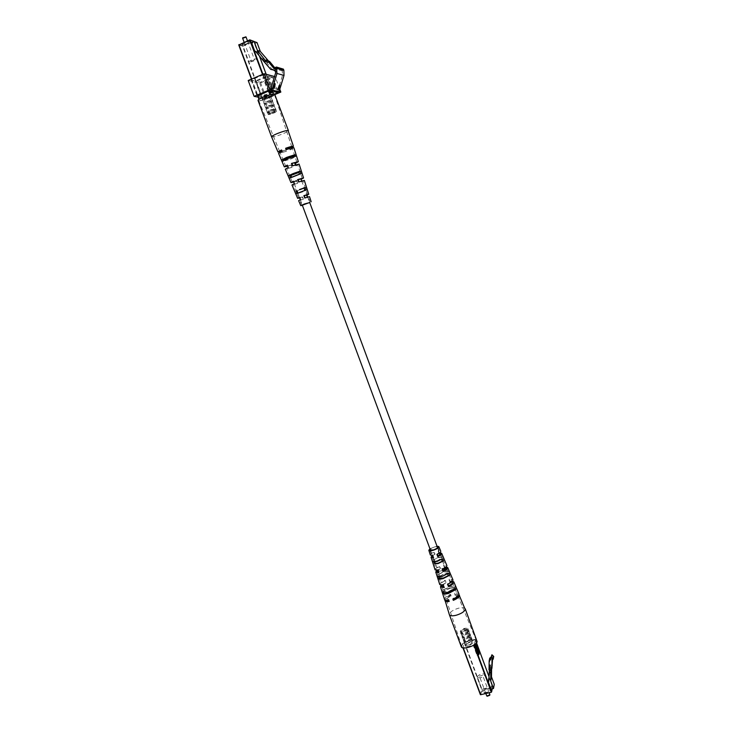 <?xml version="1.0" encoding="UTF-8"?>
<svg xmlns="http://www.w3.org/2000/svg" width="733" height="733" viewBox="0 0 733 733"><rect width="100%" height="100%" fill="white"/><g stroke="black" fill="none" stroke-linecap="round" stroke-linejoin="round"><path stroke-width="0.55" stroke-dasharray="3.67 2.75" d="M291.523 176.891L291.816 177.597L290.433 178.137L302.106 173.538L300.713 174.078L299.916 171.659L301.336 171.101L298.908 172.447M302.106 173.538L301.336 171.101M298.322 193.301L306.037 190.296L305.249 187.886L297.36 190.965L298.322 193.301L297.094 193.778L303.169 191.689L307.283 189.81L306.513 187.391L297.36 190.965M291.816 177.597L300.713 174.078M299.916 171.659L298.853 172.292M284.505 159.904L284.88 160.82L290.964 158.804L295.014 156.77L294.556 155.378L293.512 156.083M268.993 97.892C272.594 96.344 274.399 95.208 274.417 94.484C273.235 93.87 269.771 94.676 264.017 96.921C260.38 98.488 258.584 99.624 258.63 100.329C259.876 100.916 263.33 100.1 268.993 97.892M295.298 156.129L293.658 156.532M293.731 156.752L282.013 161.434M300.86 173.593L289.141 178.211M306.055 189.939L295.83 193.924M302.326 205.203L309.674 202.482M286.603 149.486L292.275 148.332L289.975 149.789L289.517 148.515M292.394 165.86L297.68 164.632L295.738 165.805L295.39 164.843M298.606 181.986L303.068 180.868L301.483 181.775L301.052 179.2M304.781 198.02L308.428 197.04L307.209 197.708L306.357 195.335L306.935 195.07M309.711 202.574L302.363 205.295M284.88 160.82L291.404 158.804L296.563 156.147L296.123 154.755L293.585 156.303M291.716 157.119L286.365 159.098M271.567 136.842L271.97 136.998C274.023 136.915 277.541 135.898 282.517 133.947C286.374 132.334 288.344 131.225 288.417 130.611M293.887 147.736L290.47 149.807L290.387 148.258M299.119 164.1L296.178 165.795L295.793 164.723M304.332 180.4L301.868 181.747L301.107 179.338M309.518 196.636L307.539 197.663L306.971 195.18M290.909 175.407L289.434 175.801L290.845 175.251M286.163 149.651L286.667 149.669M307.283 189.81L306.037 190.296M305.249 187.886L306.513 187.391M289.975 149.789L290.47 149.807M296.563 156.147L295.014 156.77M294.556 155.378L296.123 154.755M284.413 159.684L282.764 160.096L284.322 159.473M258.062 100.531L258.492 100.769C261.168 101.493 276.029 95.638 274.976 94.273M293.686 181.921L296.471 181.033L297.323 183.406L293.246 184.505L294.803 183.598L293.53 181.372M281.893 151.172L285.329 150.091L285.815 151.456L280.208 152.794L282.471 151.355L281.939 149.972L281.509 150.183M287.629 166.061L290.717 165.072L291.578 167.454L286.74 168.682L288.646 167.518L287.336 165.301M299.577 197.791L302.188 196.948L303.041 199.321L299.724 200.265L300.933 199.605L299.705 197.369M293.731 182.059L296.471 181.033M297.323 183.406L291.981 184.973M297.708 183.378L296.865 181.005M281.582 151.511L285.329 150.091M285.815 151.456L278.586 153.399M286.319 151.474L285.833 150.109M287.693 166.235L290.717 165.072M291.578 167.454L285.293 169.213M292.018 167.445L291.175 165.072M299.614 197.892L302.188 196.948M303.041 199.321L298.633 200.668M303.38 199.275L302.537 196.911M282.764 160.096L283.332 161.434M289.434 175.801L290.433 178.137M296.095 191.45L297.094 193.778M287.73 165.117L287.272 165.127M281.939 149.972L281.426 149.963M281.958 151.337L282.471 151.355M264.741 82.444L268.626 92.917L269.9 93.183L266.033 82.747L264.741 82.444L266.684 81.62L270.092 90.837M268.626 92.917L270.569 92.101M269.9 93.183L271.824 92.376M266.033 82.747L267.966 81.931L266.684 81.62M271.357 91.112L267.966 81.931M267.582 62.488L265.722 60.234L267.582 62.488L267.16 62.891L258.355 52.199L257.732 52.464L254.498 43.705L251.584 42.697M257.732 52.464L256.019 51.906M273.968 95.382L270.468 94.658L258.996 99.441L263.055 100.009L273.757 95.537L273.464 94.026M265.722 60.234L266.757 59.236M254.498 43.705L257.045 42.606M264.787 61.636L262.918 59.364L263.962 58.356M258.355 52.199L255.487 51.264M270.385 95.794L270.578 95.904C268.828 97.452 266.189 98.488 262.661 99.019L262.46 98.909C264.228 97.361 266.867 96.316 270.385 95.794M267.16 62.891L268.186 61.352L266.262 60.766M268.003 62.617L269.038 61.618L268.241 61.306L269.515 61.389M272.639 69.937L266.73 62.754M266.152 60.363L267.188 59.373M269.038 61.618L268.626 61.114M272.126 100.485L272.31 100.705C270.165 102.272 267.527 103.271 264.402 103.701L264.201 103.591C265.978 102.07 268.617 101.035 272.126 100.485M275.26 68.361L276.075 69.36L277.248 68.856L276.992 71.587L273.473 70.002M274.655 70.093L272.768 69.553M266.317 60.711L268.241 61.306M272.319 100L272.52 100.247C270.193 101.942 267.343 103.023 263.953 103.49L263.752 103.399C265.538 101.759 268.397 100.632 272.319 100M277.248 68.856L275.37 68.306M276.075 69.36L274.197 68.81M276.992 71.587L275.883 71.266M248.945 62.085L248.725 61.929C250.429 60.188 253.077 59.135 256.678 58.768L256.88 58.915C255.185 60.647 252.546 61.709 248.945 62.085M272.484 101.438L272.676 101.566C270.807 103.096 268.168 104.132 264.75 104.654L264.558 104.544C266.326 103.023 268.965 101.988 272.484 101.438M251.19 61.114L254.507 59.794L251.19 61.114M273.739 104.828L273.922 105.039C271.778 106.578 269.139 107.577 266.015 108.035L265.813 107.925C267.591 106.422 270.23 105.387 273.739 104.828M242.724 38.29L246.013 37.071M273.931 104.343L274.124 104.572C271.806 106.248 268.956 107.33 265.557 107.824L265.364 107.733C267.16 106.12 270.019 104.993 273.931 104.343M245.528 36.687L242.916 37.795M274.087 105.772L274.279 105.9C272.41 107.412 269.771 108.438 266.363 108.979L266.161 108.878C267.948 107.375 270.587 106.34 274.087 105.772M275.333 109.125L275.507 109.327C273.372 110.848 270.734 111.847 267.6 112.323L267.408 112.222C269.194 110.738 271.833 109.712 275.333 109.125M275.526 108.649L275.718 108.86C273.4 110.518 270.55 111.599 267.151 112.112L266.959 112.03C268.773 110.436 271.622 109.309 275.526 108.649M275.681 110.078L275.874 110.197C273.995 111.682 271.357 112.708 267.957 113.267L267.756 113.175C269.542 111.691 272.19 110.656 275.681 110.078M276.176 111.416L276.359 111.508C274.582 112.974 271.952 114.009 268.452 114.605L268.26 114.513C270.046 113.038 272.685 112.002 276.176 111.416M274.866 111.957L274.994 112.021C273.812 112.992 272.071 113.67 269.753 114.073L269.625 114C270.807 113.029 272.557 112.351 274.866 111.957M263.972 98.479L263.834 98.405C264.998 97.379 266.748 96.692 269.084 96.344L269.213 96.417C268.049 97.434 266.299 98.13 263.972 98.479M300.951 178.934L293.585 181.665M293.621 181.592L298.12 179.667M445.288 568.561L442.274 568.46C439.69 569.321 438.352 570.219 438.261 571.154M438.398 571.346L443.08 570.576M448.761 573.096L447.377 573.481L447.606 574.031M433.963 561.964L433.716 561.221L437.207 561.029L441.385 559.05L441.568 559.49M438.856 576.898L438.545 575.955L442.558 575.854L447.377 573.481M444.07 592.75L443.676 591.558L448.229 591.586L453.727 588.791L454.002 589.469M468.295 647.221C473.82 645.434 476.569 643.354 476.551 640.99C475.781 639.689 473.61 639.46 470.036 640.294C464.658 642.026 461.9 644.078 461.79 646.442C462.468 647.807 464.64 648.064 468.295 647.221M450.19 588.251L456.338 587.839C455.578 586.895 453.59 586.831 450.392 587.646L443.144 591.467L450.19 588.251M454.286 587.051L449.732 587.041L442.741 590.23L449.925 586.446C453.095 585.64 455.056 585.694 455.825 586.62L454.286 587.051L454.79 588.26M444.766 574.04L450.254 573.545C449.512 572.803 447.753 572.794 444.949 573.518L438.49 576.834L444.766 574.04M450.254 573.545L449.347 571.41L447.964 571.795L448.853 573.939M447.964 571.795L443.96 571.914L437.793 574.645L444.143 571.41C446.873 570.695 448.614 570.695 449.347 571.41M439.324 559.765L444.134 559.206L439.488 559.325L433.835 562.129L439.324 559.765M444.134 559.206L443.227 557.071L441.999 557.419L442.888 559.563M441.999 557.419L438.508 557.63L433.139 559.93L438.673 557.199L443.227 557.071M437.143 546.589L434.44 546.946L430.106 549.209M457.978 596.103L454.955 595.086L454.497 593.877L457.429 594.564C457.584 595.727 456.128 597.001 453.076 598.385L453.269 598.916M451.711 581.883L449.888 581.81L449.072 579.702L451.546 580.279C451.684 581.26 450.419 582.369 447.762 583.596L447.918 584.054M445.444 567.562L444.445 567.58L443.63 565.455L445.646 565.949C445.765 566.756 444.693 567.699 442.43 568.771L442.567 569.156M439.626 553.278L438.975 553.287L438.16 551.152L439.727 551.564L437.207 554.221M429.932 548.733L436.969 546.112M465.226 608.756C464.438 607.492 462.138 607.327 458.317 608.262C453.489 609.755 450.511 611.615 449.375 613.851L449.347 614.63M458.977 594.655L455.166 594.399L454.707 593.208C457.099 592.869 458.51 593.125 458.959 593.987M452.472 581.141L450.089 581.214L449.274 579.107L452.912 579.766M446.168 566.957L444.638 567.058L443.822 564.941L446.855 565.491M439.727 552.774L439.149 552.829L438.334 550.703L440.762 551.17M438.545 575.955L437.17 576.34M438.975 553.287L439.149 552.829M449.274 579.107L449.072 579.702M449.888 581.81L450.089 581.214M454.707 593.208L454.497 593.877M454.955 595.086L455.166 594.399M442.43 568.771L442.237 569.294M447.762 583.596L447.551 584.201M442.613 558.702L441.385 559.05M453.076 598.385L452.857 599.072M443.822 564.941L443.63 565.455M444.445 567.58L444.638 567.058M455.266 588.37L453.727 588.791M433.716 561.221L432.488 561.57M477.091 640.834C476.267 637.215 461.992 641.696 461.268 645.791L461.277 646.689M443.676 591.558L442.136 591.98M438.691 572.171L438.279 569.935L436.282 569.413C436.217 568.597 437.289 567.663 439.516 566.618L440.331 568.735L437.491 570.531M448.917 600.813L448.926 599.512L446.003 598.788C445.93 597.606 447.387 596.35 450.383 595.004L450.841 596.204C447.817 597.56 446.342 598.834 446.415 600.034L446.608 600.336M443.978 586.986L443.612 584.751L441.156 584.128C441.083 583.129 442.356 582.039 444.968 580.838L445.774 582.955L442.081 585.465M433.395 557.309L432.937 555.083L431.389 554.643L434.046 552.325L434.861 554.46L432.589 555.889M435.072 561.78L434.357 559.591M439.882 576.44L439.168 574.26M444.684 591.045L444.271 589.808M440.331 568.735L436.547 570.54M440.524 568.212L439.516 566.618M435.072 569.853C435.036 568.716 436.584 567.47 439.708 566.096M450.841 596.204L451.061 595.526C447.661 596.909 445.609 598.366 444.904 599.896M451.061 595.526L450.603 594.326L450.383 595.004M444.473 599.337C444.436 597.734 446.479 596.057 450.603 594.326M445.774 582.955L441.028 585.401M445.985 582.35L445.169 580.243L444.968 580.838M439.782 584.622C439.745 583.257 441.541 581.8 445.169 580.243M434.861 554.46L432.186 555.587M435.036 554.001L434.046 552.325M430.344 555.028C430.308 554.111 431.6 553.067 434.22 551.885M433.835 562.129L433.139 559.93M438.49 576.834L437.793 574.645M443.144 591.467L442.741 590.23M443.612 584.751L443.401 585.355M444.189 587.573L444.4 586.95M448.926 599.512L448.706 600.208M449.155 601.472L449.375 600.767M438.279 569.935L438.087 570.457M438.875 572.684L439.076 572.143M433.551 557.758L433.734 557.3M474.004 644.307L473.573 646.094L476.954 655.21L477.366 653.396L474.004 644.307L475.909 643.812M477.366 653.396L478.283 653.158M473.573 646.094L475.479 645.599M476.954 655.21L478.86 654.725M490.963 689.139L491.761 684.952L494.262 684.329M488.819 678.263L488.984 677.448L491.761 684.952M474.196 644.756L475.387 639.772L464.575 642.493L462.917 647.725L474.233 644.857M489.479 669.614L489.452 672.115L490.798 672.234M490.249 668.056L490.404 664.95L490.249 668.056L491.596 668.166L491.751 665.06L491.018 669.11M491.596 668.633L491.596 668.166M490.285 665.573L489.736 665.527L489.589 677.301L488.984 677.448M488.783 681.424L489.589 677.301M472.987 642.74C470.494 645.397 467.956 646.204 465.382 645.141L465.373 644.728C467.874 642.071 470.412 641.283 472.977 642.337L472.987 642.74M489.717 658.197L489.736 665.527M489.323 672.747L489.452 672.115M490.954 669.101L491.504 666.297L489.617 666.141M490.404 664.95L491.751 665.06M490.377 667.433L491.715 667.543M471.466 638.635C468.964 641.274 466.435 642.081 463.861 641.045L463.962 640.349C465.886 638.333 468.213 637.472 470.943 637.774L471.466 638.635M492.539 659.379L492.576 656.75L493.721 656.456M492.457 665.564L491.568 666.306M471.896 638.855C468.918 641.861 466.161 642.667 463.623 641.293L463.769 640.715C465.849 638.535 468.369 637.6 471.328 637.921L471.896 638.855M492.026 659.508L492.576 656.75M477.275 676.751C479.712 673.984 482.241 673.206 484.852 674.406L484.87 674.836C482.442 677.613 479.913 678.401 477.293 677.2L477.275 676.751M471.154 637.802C468.653 640.44 466.124 641.247 463.549 640.211L463.54 639.799C465.812 637.298 468.323 636.446 471.072 637.252L471.154 637.802M479.483 676.192L482.644 675.212L479.483 676.192M470.055 634.833C467.553 637.453 465.015 638.26 462.441 637.243L462.55 636.565C464.484 634.549 466.811 633.688 469.541 633.972L470.055 634.833M489.763 694.582L486.73 695.718M470.485 635.053C467.498 638.031 464.74 638.846 462.202 637.49L462.358 636.931C464.447 634.751 466.976 633.816 469.935 634.127L470.485 635.053M487.262 696.222L489.69 695.315M469.743 633.999C467.242 636.62 464.704 637.426 462.138 636.409L462.129 635.997C464.41 633.504 466.921 632.661 469.661 633.459L469.743 633.999M468.653 631.049C466.142 633.66 463.604 634.466 461.039 633.468L461.149 632.799C463.082 630.792 465.418 629.922 468.158 630.206L468.653 631.049M469.083 631.269C466.096 634.237 463.338 635.053 460.81 633.724L460.947 633.165C463.045 630.985 465.583 630.05 468.543 630.362L469.083 631.269M468.341 630.215C465.831 632.826 463.293 633.633 460.736 632.634L460.727 632.231C463.018 629.748 465.528 628.896 468.268 629.684L468.341 630.215M467.911 629.033C465.391 631.644 462.853 632.451 460.297 631.461L460.297 631.049C462.816 628.447 465.354 627.65 467.901 628.639L467.911 629.033M466.619 629.381C464.951 631.104 463.274 631.635 461.579 630.976L461.579 630.71C463.247 628.987 464.924 628.456 466.619 629.116L466.619 629.381M466.655 644.389C468.314 642.639 469.99 642.108 471.685 642.804L471.695 643.079C470.045 644.838 468.369 645.361 466.664 644.664L466.655 644.389M274.115 86.182L273.382 87.914L274.582 86.393M274.793 84.927L274.536 84.112L274.069 85.642L275.122 85.046M273.446 88.455L274.976 83.727M274.509 86.338L273.968 88.088M275.067 84.277L274.545 85.788M278.888 87.942L278.833 89.536M277.349 89.169L279.749 84.781M278.146 87.758L277.486 89.206M279.438 84.662L278.971 87.474M279.035 91.671L278.21 89.435L282.645 74.931L282.077 69.699L283.414 69.131M278.503 89.435L278.76 87.896M272.859 92.34L262.148 96.829L266.106 97.599L274.609 94.044M257.704 95.959L261.076 96.619L272.649 91.772M258.135 97.123L265.419 98.515L275.058 94.493M278.357 87.291L278.842 87.41L279.154 85.569L278.558 87.364M278.21 89.435L271.1 87.813M282.077 69.699L275.022 67.619M279.786 89.206L275.168 76.681L274.536 76.516M272.401 77.148L268.498 76.122L256.367 81.262L260.407 82.224L272.401 77.148L278.1 92.578M260.407 82.224L266.106 97.599M256.367 81.262L262.148 96.829M263.422 74.784L251.117 80.007L255.276 80.997L267.444 75.847L263.422 74.784L269.295 90.663M267.444 75.847L273.244 91.524M248.203 80.502L259.739 83.205L275.168 76.681M265.419 98.515L259.739 83.205M268.498 76.122L274.279 91.744M251.117 80.007L256.999 95.821M255.276 80.997L261.076 96.619M266.18 74.29L272.493 91.359L266.161 74.28M259.409 56.029L254.076 41.616L259.436 56.056M262.909 74.253L269.029 90.773M268.617 90.947L262.506 74.427M254.012 41.433L273.757 95.537M253.783 41.176L242.834 45.84L238.94 44.585M249.761 39.875L253.783 41.579L242.641 46.326L262.634 100.119M251.685 79.017L257.805 95.482M263.055 100.009L243.081 46.225L238.775 45.015M250.484 41.048C248.799 40.288 239.966 44.136 242.11 44.686C243.823 45.409 252.555 41.625 250.484 41.048M251.437 79.127L257.567 95.583L251.456 79.118M242.559 44.896L242.33 44.731C244.007 42.899 246.664 41.836 250.292 41.534L250.503 41.708C248.844 43.531 246.196 44.594 242.559 44.896M492.2 688.828L492.64 686.455L488.847 676.192M475.387 639.772L476.514 642.832L475.387 639.808M475.103 639.744L492.64 686.418L492.246 688.818M480.729 694.866L481.92 689.441L492.439 686.83L491.367 692.245M464.218 642.722L481.489 689.222L492.658 686.601L488.847 676.165M480.417 694.719L481.838 688.983L464.575 642.493M490.762 689.808C491.458 687.068 482.882 689.203 482.534 691.851C481.773 694.609 490.45 692.474 490.762 689.808M482.735 691.466C485.154 688.654 487.683 687.875 490.313 689.139L490.331 689.588C487.931 692.41 485.402 693.189 482.763 691.934L482.735 691.466M282.645 74.931L275.608 72.97M282.535 70.954L275.498 68.902M310.141 202.189L308.428 197.04M307.631 194.639L303.068 180.868M302.262 178.449L297.68 164.632M296.874 162.213L292.275 148.332M291.816 146.948L274.417 94.484M301.785 205.277L299.724 200.265M298.762 197.919L293.246 184.505M292.275 182.151L286.74 168.682M285.769 166.318L280.208 152.794M279.649 151.447L258.63 100.329M273.986 95.391L273.482 94.026M272.319 100.595L270.578 95.904M264.201 103.591L262.46 98.909M256.88 58.915L250.503 41.625C252.289 41.433 242.989 45.638 242.339 44.676L248.725 61.929M272.31 100.705L272.52 100.247M264.292 103.674L263.834 103.454M272.676 101.566L272.539 100.146M265.813 107.925L263.752 103.399M273.922 104.929L272.667 101.539M247.479 40.856L254.507 59.794M244.144 42.303L251.107 61.05M273.922 105.039L274.124 104.572M265.896 107.998L265.438 107.788M274.279 105.9L274.142 104.48M267.408 112.222L265.364 107.733M275.516 109.226L274.27 105.873M275.507 109.327L275.718 108.86M267.49 112.296L267.023 112.076M276.359 111.508L275.736 108.777M267.774 113.194L266.959 112.03M268.26 114.513L267.756 113.175M269.625 114L263.834 98.405M274.994 112.021L269.213 96.417M294.327 183.662L296.92 190.644M297.772 192.926L299.458 197.479M300.31 199.77L302.243 204.983M430.518 550.309L432.47 555.559M433.111 557.309L434.825 561.918M435.466 563.64L438.004 570.476M301.694 180.941L306.815 194.758M307.668 197.049L309.601 202.262M437.555 547.688L439.498 552.948M440.148 554.689L445.023 567.855M437.83 546.955L439.727 551.564M440.606 553.708L445.646 565.949M446.525 568.084L451.546 580.279M452.426 582.405L457.429 594.564M457.933 595.773L476.551 640.99M429.822 549.915L431.389 554.643M432.122 556.842L436.282 569.413M437.005 571.603L441.156 584.128M441.88 586.308L446.003 598.788M446.415 600.034L461.79 646.442M463.861 641.045L465.382 645.141M471.456 638.232L472.977 642.337M477.293 677.2L482.754 691.622C482.699 690.807 484.275 689.826 487.482 688.672L490.313 689.139L484.852 674.406M463.513 640.046L463.623 641.293M471.072 637.252L471.805 638.26M462.441 637.243L463.549 640.211M470.045 634.43L471.145 637.398M485.897 693.638L479.492 676.376M489.168 692.822L482.644 675.212M462.102 636.253L462.202 637.49M469.661 633.459L470.394 634.466M461.039 633.468L462.138 636.409M468.644 630.655L469.734 633.596M460.7 632.478L460.81 633.724M468.268 629.684L469.001 630.692M460.297 631.461L460.736 632.634M467.901 628.639L468.341 629.821M466.619 629.116L471.685 642.804M461.579 630.976L466.664 644.664"/><path stroke-width="1.1" d="M298.853 172.292L290.845 175.251L291.523 176.891M293.512 156.083L284.322 159.473L284.505 159.904M287.07 157.403L294.849 154.727L286.621 157.393L281.435 160.096L287.07 157.403M293.658 156.532L293.273 155.359M293.227 173.547L300.081 171.146L288.142 175.865L293.227 173.547M299.412 173.987L298.661 171.714M299.357 189.618L305.285 187.501L299.357 189.618M304.781 190.314L304.021 187.996M309.674 202.482L302.326 205.203M289.517 148.515L291.816 146.948L286.145 148.286L286.603 149.486M295.39 164.843L294.877 163.422L296.874 162.213L291.926 163.45L292.797 165.713M301.052 179.2L302.262 178.449L298.084 179.567L298.945 181.811M306.935 195.07L304.204 195.601L305.056 197.818M302.363 205.295L300.75 205.661L304.516 203.957L309.711 202.574M298.908 172.447L290.909 175.407M293.585 156.303L291.716 157.119M290.387 148.258L293.447 146.343L288.051 130.447C286.053 130.492 282.507 131.509 277.431 133.507C273.556 135.129 271.595 136.237 271.567 136.833L258.062 100.531C256.935 99.184 272.08 93.228 274.591 94.035L278.1 92.578L274.279 91.744L272.859 92.34M281.435 160.096L282.013 161.434L287.144 158.777L295.298 156.129L294.849 154.727M288.142 175.865L289.141 178.211L300.86 173.593L300.081 171.146M294.831 191.588L295.83 193.924L306.055 189.939L305.285 187.501M293.447 146.343C292.824 146.004 290.222 146.646 285.632 148.268L286.163 149.651C290.708 148.039 293.282 147.406 293.887 147.736L298.34 161.663L291.468 163.45L292.394 165.86L299.119 164.1L303.554 177.972L297.68 179.585L298.606 181.986L304.332 180.4L308.749 194.227L303.865 195.638L304.781 198.02L309.518 196.636L311.177 201.804M295.793 164.723L295.326 163.413L298.34 161.663M301.107 179.338L303.554 177.972M306.971 195.18L308.749 194.227M291.926 163.45L291.468 163.45M286.145 148.286L285.632 148.268M286.365 159.098L284.413 159.684M288.408 130.602L274.591 94.035M293.53 181.372L292.275 182.151L293.686 181.921M281.509 150.183L279.649 151.447L281.893 151.172M287.336 165.301L285.769 166.318L287.629 166.061M299.705 197.369L298.762 197.919L299.577 197.791M296.095 191.093L296.984 193.246M289.553 175.306L290.424 177.404M283.002 159.464L283.405 160.445M300.75 205.661L298.633 200.668L300.585 199.651L299.669 197.269L297.644 198.331L291.981 184.973L294.4 183.635L293.484 181.243L290.983 182.627L293.731 182.059M290.983 182.627L285.293 169.213L288.197 167.527L287.272 165.127L284.303 166.858L278.586 153.399L281.958 151.337L281.426 149.963L278.018 152.043L281.582 151.511M284.303 166.858L287.693 166.235M297.644 198.331L299.614 197.892M270.092 90.837L270.569 92.101L271.824 92.376L271.357 91.112M256.019 51.906L254.864 51.53L251.584 42.697L254.159 41.579L257.43 50.421L263.523 58.219L265.401 60.5L267.6 60.802L274.197 68.81L275.287 68.343M254.159 41.579L257.045 42.606L260.279 51.374L268.626 61.114M263.523 58.219L262.478 59.226L264.787 61.636L264.366 62.039L255.487 51.264L254.864 51.53M273.473 70.002L270.743 69.397L264.366 62.039M260.279 51.374L257.43 50.421M264.796 62.177L266.262 60.766M264.356 61.508L265.401 60.5M267.6 60.802L269.515 61.389L275.26 68.361M275.351 68.526L275.122 71.046L272.768 69.553L270.743 69.397M275.883 71.266L275.122 71.046M246.013 37.071L242.724 38.29M242.916 37.795L245.967 36.888M294.327 183.662L293.621 181.592M298.12 179.667L300.951 178.934L301.694 180.941M438.004 570.476L438.398 571.346M443.08 570.576L445.288 568.561L445.023 567.855M447.606 574.031L448.275 575.634L449.677 575.24L443.163 578.584C440.331 579.317 438.572 579.299 437.867 578.529L439.269 578.145L438.856 576.898M437.867 578.529L437.17 576.34C437.867 577.082 439.598 577.091 442.375 576.367L448.761 573.096L449.677 575.24M441.568 559.49L442.283 561.203L438.004 563.237L434.44 563.42L433.963 561.964M448.275 575.634L443.355 578.053L439.269 578.145M454.002 589.469L454.231 590.019L448.678 592.841L444.07 592.75M430.106 549.209L429.822 549.915L433.212 549.961C436.19 548.962 437.729 547.963 437.83 546.955L437.143 546.589M453.269 598.916L453.525 599.64C456.247 598.44 457.731 597.258 457.978 596.103M447.918 584.054L448.55 585.804C451.271 584.549 452.563 583.422 452.426 582.405L451.711 581.883M442.567 569.156L443.227 570.98C445.545 569.88 446.644 568.918 446.525 568.084L445.444 567.562M437.207 554.221L437.885 556.118L440.606 553.708L439.626 553.278M436.969 546.112L438.82 546.589C438.701 547.835 436.786 549.09 433.066 550.336C430.619 550.978 429.208 550.959 428.832 550.281L429.932 548.733M433.194 563.778L432.488 561.57L437.042 561.46L442.613 558.702L443.538 560.846L437.839 563.686L434.44 563.42M442.54 593.226L442.136 591.98C442.86 592.933 444.821 592.997 448.028 592.191L455.266 588.37L455.789 589.589L448.477 593.455C445.233 594.271 443.254 594.197 442.54 593.226L444.088 592.805M444.904 599.896L449.366 614.675C450.089 615.977 452.389 616.16 456.265 615.225C461.176 613.695 464.172 611.817 465.253 609.572L458.977 594.655M455.825 586.62L456.338 587.839M438.82 546.589L440.762 551.17C440.872 552.068 439.589 553.131 436.914 554.35L437.702 556.576C440.46 555.33 441.788 554.24 441.669 553.305L446.855 565.491C446.974 566.618 445.444 567.883 442.237 569.294L443.034 571.52C446.315 570.072 447.881 568.781 447.753 567.626L452.912 579.766C453.058 581.122 451.271 582.598 447.551 584.201L448.349 586.418C452.142 584.787 453.965 583.276 453.819 581.883L458.959 593.987C459.124 595.581 457.099 597.285 452.857 599.072L453.306 600.336C457.594 598.531 459.646 596.818 459.472 595.196M453.819 581.883L452.472 581.141M447.753 567.626L446.168 566.957M441.669 553.305L439.727 552.774M443.034 571.52L443.227 570.98M448.349 586.418L448.55 585.804M442.283 561.203L443.538 560.846M453.306 600.336L453.525 599.64M437.702 556.576L437.885 556.118M454.231 590.019L455.789 589.589M449.366 614.675L461.277 646.689C462.056 650.336 476.56 645.746 477.119 641.668L465.244 608.802M437.491 570.531L437.005 571.603L438.691 572.171M446.608 600.336L448.917 600.813M442.081 585.465L441.88 586.308L443.978 586.986M432.589 555.889L432.122 556.842L433.395 557.309M436.547 570.54L435.769 572.052L438.875 572.684L438.087 570.457L435.072 569.853L431.05 557.236L433.551 557.758L432.763 555.532L430.344 555.028L428.832 550.281M444.876 600.593C445.243 601.509 446.672 601.802 449.155 601.472L448.706 600.208C446.25 600.538 444.839 600.254 444.473 599.337L440.478 586.821L444.189 587.573L443.401 585.355L439.782 584.622L435.769 572.052M441.028 585.401L440.478 586.821M432.186 555.587L431.05 557.236M479.272 652.901L475.909 643.812L475.479 645.599L478.86 654.725L479.272 652.901L478.283 653.158M489.351 670.246L488.783 681.424L488.169 681.58L490.963 689.139L493.492 688.507L490.689 680.948L490.798 672.234L490.679 672.867L489.323 672.747L489.351 670.246L490.707 670.356L491.916 668.368L492.026 659.508L493.19 659.214L491.385 657.519L490.542 659.773L489.158 660.964L489.058 668.945L490.954 669.101M488.169 681.58L488.819 678.263M493.492 688.507L494.262 684.329L491.486 676.825L491.596 668.633M488.929 669.568L489.058 668.945M489.158 660.964L489.717 658.197L491.101 657.015L490.542 659.773M490.689 680.948L491.486 676.825M490.707 670.356L490.679 672.867M491.916 668.368L492.539 659.379M493.19 659.214L493.721 656.456L491.935 654.771L491.101 657.015M491.385 657.519L491.935 654.771M486.73 695.718L487.024 696.167L489.818 695.131L489.763 694.582M489.69 695.315L487.262 696.222M274.582 86.393L273.711 88.033L274.582 86.393M274.976 83.727L274.399 85.761L275.04 84.268M273.968 88.088L273.446 88.455M274.545 85.788L274.509 86.338M275.168 83.773L274.673 87.328L273.436 88.491L275.168 83.773M276.387 67.033L283.414 69.131L283.873 70.377L284.01 75.417L279.035 91.671L271.943 90.104L271.1 87.813L275.608 72.97L275.022 67.619L276.387 67.033L277.01 73.465L271.943 90.104L270.028 89.673L254.113 96.353L258.135 97.123M279.749 84.781L278.961 89.582L279.09 88.015L278.476 87.878L277.679 89.289L279.749 84.781M279.09 88.015L278.476 87.878M278.971 87.474L278.888 87.942M272.649 91.772L269.295 90.663L257.704 95.959M275.058 94.493L280.84 92.074L279.035 91.671M280.84 92.074L279.786 89.206M274.536 76.516L264.127 73.74L248.203 80.502L254.113 96.353M270.028 89.673L264.127 73.74M279.475 85.688L278.687 87.41L279.172 87.529L279.355 85.642M273.464 94.026L272.484 91.35L273.482 94.026M266.161 74.28L259.409 56.029M262.506 74.427L249.816 40.168L238.995 44.878L249.797 39.857L254.012 41.415L250.255 40.068L262.909 74.253M269.029 90.773L270.45 94.621M270.019 94.731L268.617 90.947M251.456 79.118L238.995 44.878L251.685 79.017M257.805 95.482L259.207 99.23M258.987 99.376L257.576 95.583L258.978 99.386M249.779 39.857L238.775 45.015L251.437 79.127M474.233 644.857L491.641 691.851L492.2 688.828M488.847 676.192L476.514 642.841L488.847 676.165M492.246 688.818L491.284 692.089L473.875 645.086M463.247 647.908L480.656 694.719L491.367 692.245M480.372 694.637L462.981 647.853L480.381 694.673M284.01 75.417L277.01 73.465M283.873 70.377L276.863 68.316M278.018 152.043L271.567 136.842M266.18 74.29L259.436 56.056M238.958 44.566L238.766 45.043M246.031 36.952L247.479 40.856M242.632 38.217L244.144 42.303M242.843 37.658L242.632 38.125M296.92 190.644L297.772 192.926M299.458 197.479L300.31 199.77M302.243 204.983L430.518 550.309M432.47 555.559L433.111 557.309M434.825 561.918L435.466 563.64M306.815 194.758L307.668 197.049M309.601 202.262L437.555 547.688M439.498 552.948L440.148 554.689M486.739 695.91L485.897 693.638M489.882 694.747L489.168 692.822"/></g></svg>

